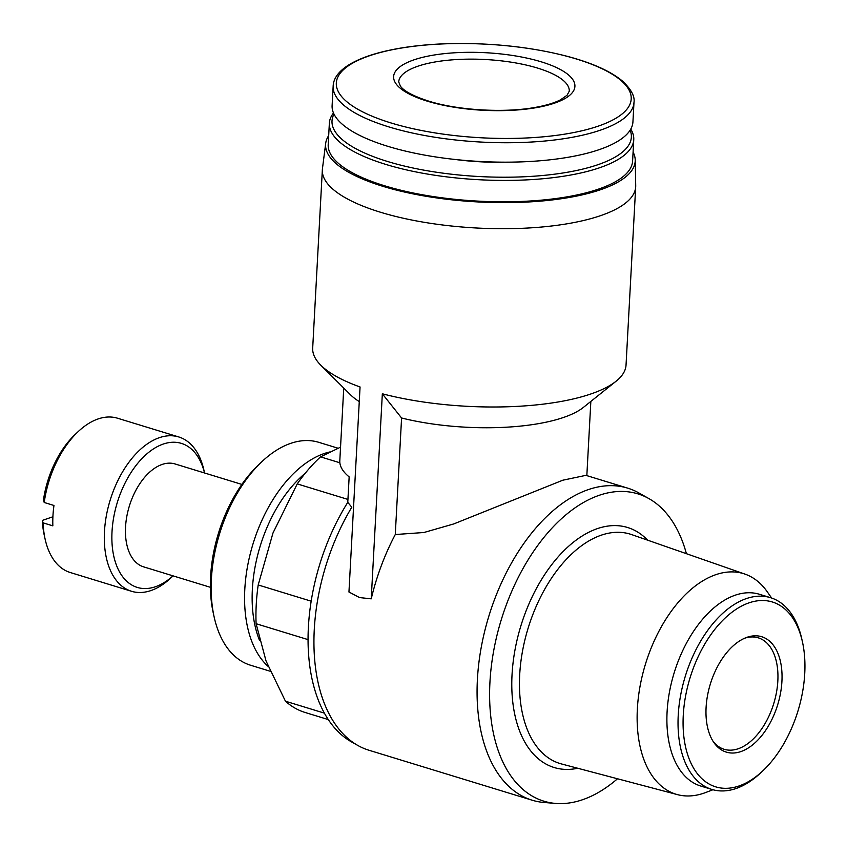<?xml version="1.0" encoding="UTF-8"?>
<svg xmlns="http://www.w3.org/2000/svg" width="847" height="847" viewBox="0 0 847 847"><rect width="100%" height="100%" fill="white"/><g stroke="black" fill="none" stroke-linecap="round" stroke-linejoin="round"><path stroke-width="1.27" d="M204.54 472.986L203.979 470.434A80.698 47.114 107 0 0 178.791 436.967L117.532 418.217A80.698 47.114 107 0 0 77.935 431.843L74.822 434.797A75.319 43.97 107 0 0 43.451 500.037L44.213 502.493L53.964 505.468A80.698 47.114 -73 0 0 52.853 525.849L43.112 522.864A80.698 47.114 107 0 0 45.103 539.073A80.698 47.114 107 0 0 70.29 572.53L131.539 591.291A80.698 47.114 107 0 0 151.02 590.539A80.698 47.114 107 0 0 171.147 577.665L173.042 575.865M77.935 431.843A80.698 47.114 107 0 0 44.213 502.493M340.547 447.163L320.547 456.861A145.758 85.102 107 0 0 297.233 483.902L272.988 532.985L258.197 584.959A145.758 85.102 107 0 0 256.101 623.72L266.053 661.02L285.46 701.221A145.758 85.102 107 0 0 305.142 712.486L328.244 719.558M347.937 499.423L297.233 483.902M311.156 601.179L258.197 584.959M339.859 462.769L320.547 456.861M308.022 639.612L256.101 623.72M324.348 713.121L285.46 701.221M343.744 388.053L339.806 460.768A123.736 39.258 3.1 0 0 349.155 476.903L347.778 502.335A161.629 94.366 107 0 0 351.537 741.919L357.826 745.455A163.185 95.277 107 0 0 368.996 750.251L532.138 800.203A163.185 95.277 107 0 0 544.07 802.48L555.59 803.422A160.686 93.816 107 0 0 582.641 799.695A160.686 93.816 107 0 0 617.495 778.774M357.826 745.455A163.185 95.277 107 0 1 351.791 507.226L347.778 502.335M359.266 401.584A123.736 39.258 -176.9 0 1 350.52 394.797L320.822 365.216A156.907 49.782 -176.9 0 1 312.691 348.085L322.347 169.792A156.907 49.782 -176.9 0 1 322.453 168.627L325.703 143.281A155.022 49.19 -176.9 0 1 328.689 135.605M585.933 475.347L562.821 480.207L453.759 523.933L423.913 532.509L395.274 534.531L401.584 417.995L382.336 393.791L371.23 598.84L359.583 597.58L348.953 592.021L360.06 386.973A156.907 49.782 -176.9 0 1 320.822 365.216M633.09 152.089A155.022 49.19 -176.9 0 1 635.218 160.041L635.716 185.599A156.907 49.782 -176.9 0 1 635.695 186.764L626.039 365.057A156.907 49.782 -176.9 0 1 616.108 381.203L583.382 407.407A123.736 39.258 -176.9 0 1 401.584 417.995M635.695 186.764A156.907 49.782 -176.9 0 1 545.288 226.678A156.907 49.782 -176.9 0 1 380.441 212.226A156.907 49.782 -176.9 0 1 322.347 169.792M616.108 381.203A156.907 49.782 -176.9 0 1 382.336 393.791M427.227 101.132A90.777 28.809 -176.9 0 1 451.747 52.98A90.777 28.809 -176.9 0 1 573.811 90.354A90.777 28.809 -176.9 0 1 427.227 101.132M633.98 102.476L632.931 121.894A150.628 47.792 -176.9 0 1 546.124 160.221A150.628 47.792 -176.9 0 1 387.884 146.34A150.628 47.792 -176.9 0 1 332.109 105.61L333.157 86.182C333.972 61.662 384.739 45.135 450.805 43.61C493.6 42.837 533.102 47.252 569.322 56.865C593.091 63.398 610.687 71.37 622.111 80.783C631.057 89.073 635.017 96.304 633.98 102.476A150.628 47.792 -176.9 0 1 547.183 140.793A150.628 47.792 -176.9 0 1 388.932 126.923A150.628 47.792 -176.9 0 1 333.157 86.182M504.399 162.169A103.334 32.789 -176.9 0 1 455.538 159.522M630.136 130.142A149.887 47.559 -176.9 0 1 554.711 174.164A149.887 47.559 -176.9 0 1 387.513 161.47A149.887 47.559 -176.9 0 1 333.983 114.101M630.761 129.104A152.428 48.364 -176.9 0 1 633.757 139.681A152.428 48.364 -176.9 0 1 545.934 178.452A152.428 48.364 -176.9 0 1 385.798 164.413A152.428 48.364 -176.9 0 1 329.356 123.196A152.428 48.364 -176.9 0 1 333.485 113M633.757 139.681L632.603 161.046A152.428 48.364 -176.9 0 1 544.769 199.828A152.428 48.364 -176.9 0 1 384.633 185.789A152.428 48.364 -176.9 0 1 328.202 144.562L329.356 123.196M635.218 160.041A155.022 49.19 -176.9 0 1 547.511 200.464A155.022 49.19 -176.9 0 1 383.003 186.351A155.022 49.19 -176.9 0 1 325.703 143.281M371.23 598.84A163.185 95.277 -73 0 1 395.274 534.531M686.409 553.694A160.686 93.816 107 0 0 648.918 498.608L638.85 492.933A163.185 95.277 107 0 0 627.68 488.137A163.185 95.277 107 0 0 488.814 616.277A163.185 95.277 107 0 0 532.138 800.203M648.918 498.608A160.686 93.816 107 0 0 501.17 620.068A160.686 93.816 107 0 0 555.59 803.422M647.595 540.153A125.504 73.276 107 0 0 520.81 626.081A125.504 73.276 107 0 0 577.749 768.25M771.628 598.035L767.266 591.799A115.34 67.337 107 0 0 745.021 574.128L631.661 534.605A119.956 70.036 107 0 0 528.083 628.305A119.956 70.036 107 0 0 561.445 763.941L677.505 794.645A115.34 67.337 107 0 0 703.899 793.163A115.34 67.337 107 0 0 705.837 792.464L712.93 789.743M745.021 574.128A115.34 67.337 107 0 0 645.425 664.228A115.34 67.337 107 0 0 677.505 794.645M802.49 642.068L801.865 639.273A100.264 58.538 107 0 0 770.569 597.686L759.441 594.276A100.264 58.538 107 0 0 674.106 673.016A100.264 58.538 107 0 0 700.734 786.027L711.872 789.436A100.264 58.538 107 0 0 736.075 788.504A100.264 58.538 107 0 0 761.072 772.506L763.147 770.537A96.674 56.442 107 0 0 802.49 642.068A96.674 56.442 107 0 0 734.116 610.655A96.674 56.442 107 0 0 683.116 726.345A96.674 56.442 107 0 0 739.05 785.963A96.674 56.442 107 0 0 763.147 770.537M770.569 597.686A100.264 58.538 107 0 0 685.244 676.425A100.264 58.538 107 0 0 711.872 789.436M740.913 751.564A60.349 35.235 107 0 0 781.961 680.596A60.349 35.235 107 0 0 746.091 637.632A60.349 35.235 107 0 0 710.315 684.101A60.349 35.235 107 0 0 713.947 742.628A60.349 35.235 107 0 0 740.913 751.564M52.906 516.776L42.35 520.407A75.319 43.97 107 0 0 44.182 534.88L45.103 539.073M43.112 522.864L42.35 520.407M178.791 436.967A80.698 47.114 107 0 0 110.11 500.333A80.698 47.114 107 0 0 131.539 591.291M204.519 472.975A75.319 43.97 107 0 0 150.777 450.763A75.319 43.97 107 0 0 111.92 540.905A75.319 43.97 107 0 0 155.477 586.727A75.319 43.97 107 0 0 173.01 575.854M241.882 484.42L175.085 463.965A53.795 31.413 107 0 0 129.305 506.21A53.795 31.413 107 0 0 143.588 566.844L210.384 587.299M338.017 448.211L318.747 442.314A116.558 68.056 107 0 0 261.543 461.996L258.43 464.95A111.179 64.912 107 0 0 213.2 612.688L214.122 616.881A116.558 68.056 107 0 0 250.5 665.213L270.235 671.258M261.543 461.996A116.558 68.056 107 0 0 214.122 616.881M329.674 451.991A116.558 68.056 107 0 0 251.94 547.522A116.558 68.056 107 0 0 268.213 666.473M305.269 473.219A111.179 64.912 107 0 0 259.531 640.438M713.079 741.326A58.284 34.028 107 0 0 724.153 749.288A58.284 34.028 107 0 0 738.235 748.748A58.284 34.028 107 0 0 776.508 692.211A58.284 34.028 107 0 0 758.277 637.833A58.284 34.028 107 0 0 744.651 638.225M390.975 122.942A147.664 46.86 -176.9 0 1 430.858 44.616A147.664 46.86 -176.9 0 1 629.416 105.409A147.664 46.86 -176.9 0 1 390.975 122.942M398.715 81.968A85.399 27.093 -176.9 0 1 485.458 59.523A85.399 27.093 -176.9 0 1 569.269 91.201L567.056 95.256L560.566 99.777C554.393 102.995 545.701 105.579 534.51 107.537C503.573 113.075 457.602 110.269 428.529 101.079C413.505 96.177 404.157 91.232 400.472 86.235L398.715 81.968M590.846 401.436L586.833 475.633M585.933 475.358L627.68 488.137"/></g></svg>
